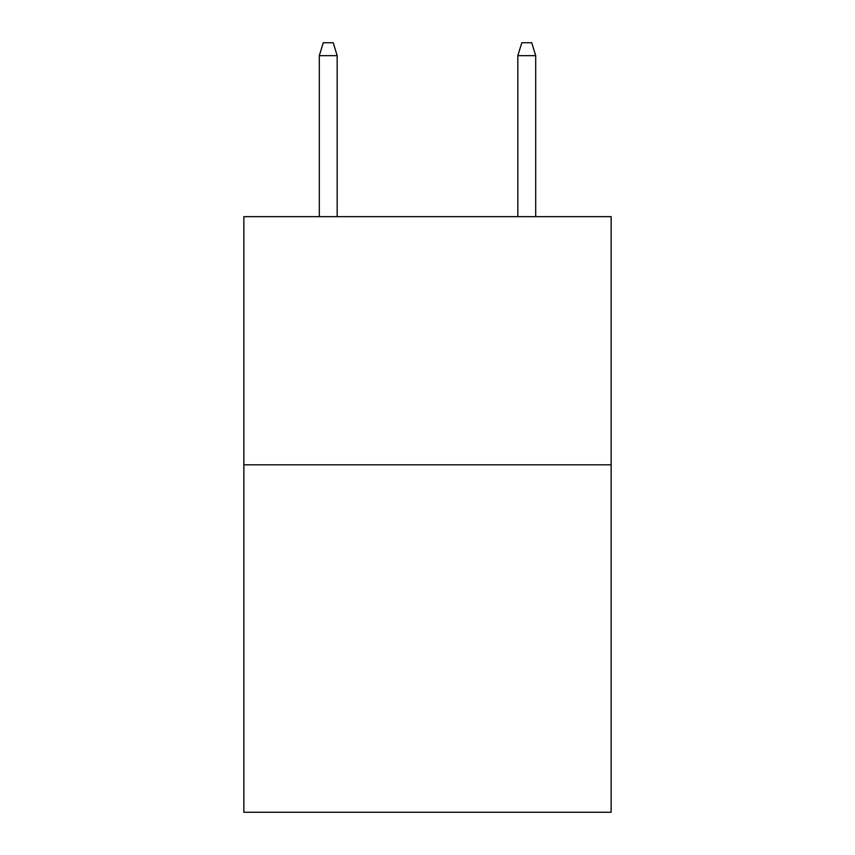 <?xml version="1.0" encoding="UTF-8"?>
<svg xmlns="http://www.w3.org/2000/svg" width="855" height="855" viewBox="0 0 855 855"><rect width="100%" height="100%" fill="white"/><g stroke="black" fill="none" stroke-linecap="round" stroke-linejoin="round"><path stroke-width="1.28" d="M611.143 464.821L611.143 812.25L243.857 812.25L243.857 216.657L611.143 216.657L611.143 464.821L243.857 464.821M337.169 216.657L337.169 55.65L319.3 55.65L319.3 216.657M319.3 55.65L323.276 42.75L333.194 42.75L337.169 55.65M517.831 55.65L521.807 42.75L531.725 42.75L535.7 55.65L517.831 55.65L517.831 216.657M535.7 55.65L535.7 216.657"/></g></svg>
